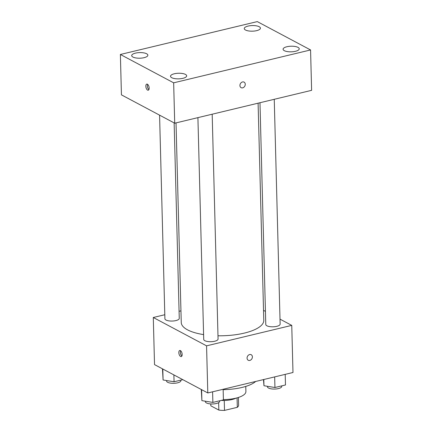<?xml version="1.0" encoding="UTF-8"?>
<svg xmlns="http://www.w3.org/2000/svg" width="432" height="432" viewBox="0 0 432 432"><rect width="100%" height="100%" fill="white"/><g stroke="black" fill="none" stroke-linecap="round" stroke-linejoin="round"><path stroke-width="0.65" d="M237.065 397.856L237.314 407.322A13.9 4.822 -1.5 0 0 238.615 405.329L238.41 397.456M237.314 407.322L224.505 410.4A13.9 4.822 -1.5 0 1 218.84 410.076L210.832 405.815L210.784 403.931M224.246 400.464L224.505 410.4M218.646 402.635L218.84 410.076M236.158 398.093A14.359 4.984 178.5 0 1 232.07 399.524A14.359 4.984 178.5 0 1 221.233 400.405M245.765 386.413L245.9 391.549A21.535 7.474 178.5 0 1 235.786 398.185A21.535 7.474 178.5 0 1 223.409 399.6M255.663 381.461A34.101 11.831 178.5 0 1 242.071 387.428A34.101 11.831 178.5 0 1 223.144 389.659M280.006 319.135L291.751 325.382L292.988 372.497L207.797 392.958L154.526 364.608L153.29 317.493L164.797 314.728M291.751 325.382L206.561 345.843L207.797 392.958M247.066 358.128A3.143 2.511 -62 0 1 248.438 355.163A3.143 2.511 -62 0 1 251.208 354.715A3.143 2.511 -62 0 1 251.948 358.668A3.143 2.511 -62 0 1 248.254 360.261A3.143 2.511 -62 0 1 247.066 358.128M176.029 122.893L181.256 322.52A41.278 14.321 -1.5 0 0 187.531 329.843A41.278 14.321 -1.5 0 0 203.591 334.606M217.987 335.783A41.278 14.321 -1.5 0 0 263.785 320.36L258.098 103.183M263.525 310.365L265.442 311.386M179.075 311.299L180.949 310.851M206.561 345.843L153.29 317.493M259.978 102.735L265.783 324.502A7.177 2.489 -1.5 0 0 266.873 325.777A7.177 2.489 -1.5 0 0 274.973 326.657A7.177 2.489 -1.5 0 0 280.136 324.124L274.25 99.306M197.91 117.639L203.72 339.406A7.177 2.489 -1.5 0 0 204.811 340.681A7.177 2.489 -1.5 0 0 212.906 341.561A7.177 2.489 -1.5 0 0 218.068 339.028L212.182 114.21M174.139 122.904L179.258 318.379A7.177 2.489 178.5 0 1 172.147 321.052A7.177 2.489 178.5 0 1 164.905 318.751L159.575 115.155M180.425 350.595A3.143 1.539 76.5 0 1 182.115 353.808A3.143 1.539 76.5 0 1 181.235 356.594A3.143 1.539 76.5 0 1 179.005 353.9A3.143 1.539 76.5 0 1 179.766 350.487A3.143 1.539 76.5 0 1 180.425 350.595M181.894 355.979A3.143 1.539 76.5 0 1 180.635 350.735M251.203 354.715A3.143 2.511 -62 0 1 251.948 358.668A3.143 2.511 -62 0 1 248.254 360.261M311.618 90.331L174.712 123.206L121.435 94.862L120.382 54.475L257.288 21.6L310.565 49.95L311.618 90.331M310.565 49.95L173.653 82.825L174.712 123.206M173.653 82.825L120.382 54.475M147.425 84.213A3.143 1.539 76.5 0 1 149.116 87.426A3.143 1.539 76.5 0 1 148.235 90.212A3.143 1.539 76.5 0 1 146.005 87.518A3.143 1.539 76.5 0 1 146.767 84.105A3.143 1.539 76.5 0 1 147.425 84.213M242.514 81.95A3.143 2.511 -62 0 1 244.069 82.123A3.143 2.511 -62 0 1 244.809 86.076A3.143 2.511 -62 0 1 241.115 87.669A3.143 2.511 -62 0 1 240.03 84.613A3.143 2.511 -62 0 1 242.514 81.95M248.065 26.087A8.084 2.803 -1.5 0 0 244.269 28.582A8.084 2.803 -1.5 0 0 245.5 30.013A8.084 2.803 -1.5 0 0 254.615 31.012A8.084 2.803 -1.5 0 0 260.431 28.156A8.084 2.803 -1.5 0 0 256.235 25.817A8.084 2.803 -1.5 0 0 248.065 26.087M135.497 53.12A8.084 2.803 -1.5 0 0 131.701 55.615A8.084 2.803 -1.5 0 0 132.926 57.046A8.084 2.803 -1.5 0 0 142.042 58.045A8.084 2.803 -1.5 0 0 147.857 55.188A8.084 2.803 -1.5 0 0 143.662 52.85A8.084 2.803 -1.5 0 0 135.497 53.12M174.307 73.775A8.084 2.803 -1.5 0 0 170.51 76.264A8.084 2.803 -1.5 0 0 171.742 77.701A8.084 2.803 -1.5 0 0 180.857 78.694A8.084 2.803 -1.5 0 0 186.673 75.843A8.084 2.803 -1.5 0 0 182.477 73.505A8.084 2.803 -1.5 0 0 174.307 73.775M286.88 46.742A8.084 2.803 -1.5 0 0 283.084 49.237A8.084 2.803 -1.5 0 0 284.31 50.668A8.084 2.803 -1.5 0 0 293.425 51.662A8.084 2.803 -1.5 0 0 299.246 48.811A8.084 2.803 -1.5 0 0 295.045 46.472A8.084 2.803 -1.5 0 0 286.88 46.742M244.064 82.123A3.143 2.511 -62 0 1 244.809 86.076A3.143 2.511 -62 0 1 241.115 87.669M148.894 89.597A3.143 1.539 76.5 0 1 147.636 84.353M182.812 379.658L174.064 381.758L163.085 379.987L162.464 368.836M173.88 374.911L174.064 381.758M162.799 369.009L163.085 379.987M166.525 380.543L166.536 381.008A7.177 2.489 -1.5 0 0 167.627 382.282A7.177 2.489 -1.5 0 0 175.721 383.168A7.177 2.489 -1.5 0 0 180.889 380.635L180.873 380.122M223.133 389.27L223.414 399.881L212.873 402.413L201.895 400.642L201.28 389.486M212.598 391.802L212.873 402.413M201.609 389.664L201.895 400.642M205.335 401.198L205.346 401.663A7.177 2.489 -1.5 0 0 206.442 402.937A7.177 2.489 -1.5 0 0 214.537 403.823A7.177 2.489 -1.5 0 0 219.699 401.29L219.688 400.777M285.201 374.366L285.482 384.977L274.941 387.509L263.963 385.738L263.477 379.588M274.666 376.898L274.941 387.509M263.801 379.507L263.963 385.738M267.403 386.294L267.413 386.759A7.177 2.489 -1.5 0 0 268.504 388.033A7.177 2.489 -1.5 0 0 276.604 388.919A7.177 2.489 -1.5 0 0 281.767 386.386L281.756 385.873"/></g></svg>
